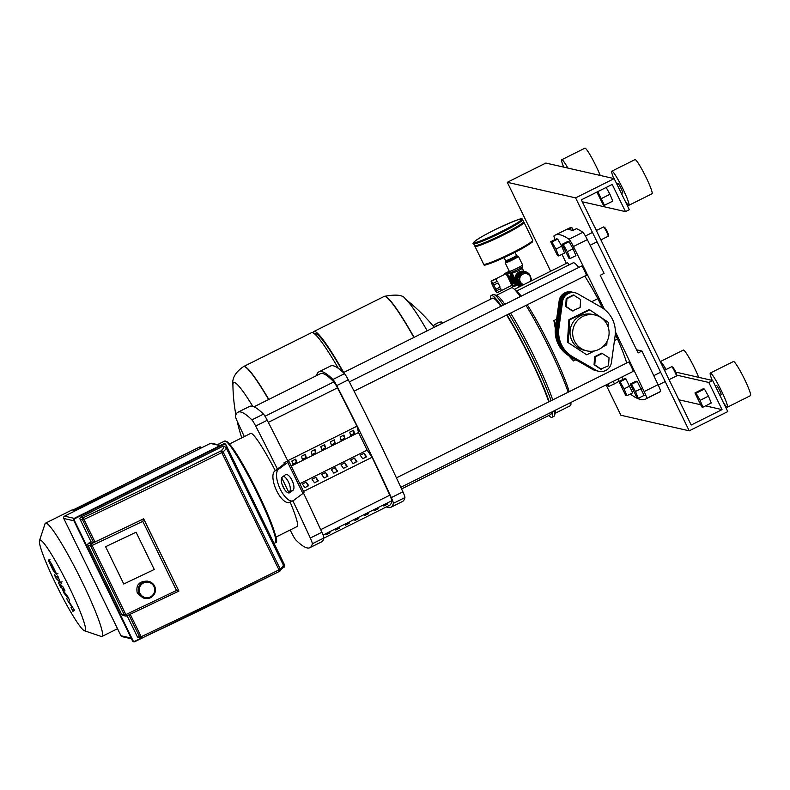 <?xml version="1.0" encoding="UTF-8"?>
<svg xmlns="http://www.w3.org/2000/svg" width="790" height="790" viewBox="0 0 790 790"><rect width="100%" height="100%" fill="white"/><g stroke="black" fill="none" stroke-linecap="round" stroke-linejoin="round"><path stroke-width="1.19" d="M586.782 350.849L584.165 350.247A18.377 18.21 -77.2 0 1 580.225 315.862A18.377 18.21 -77.2 0 1 592.342 314.4L594.959 315.003A18.377 18.21 -77.2 0 1 598.899 349.387A18.377 18.21 -77.2 0 1 572.77 335.108A18.377 18.21 -77.2 0 1 594.959 315.003M568.207 342.327L569.708 319.851L589.755 309.858L588.955 309.67L568.909 319.674L567.408 342.149L586.753 354.799L567.408 342.149M569.708 319.851L568.909 319.674M607.026 341.359L606.799 344.796L602.731 346.83M594.564 350.898L586.753 354.799M589.755 309.858L608.3 322.33L608.014 326.616M598.889 371.3L597.754 371.043A10.408 10.309 -77.2 0 1 594.939 369.947L571.763 356.655A28.618 28.351 -77.2 0 1 557.77 327.959L561.443 301.276A10.408 10.309 -77.2 0 1 573.975 292.517L575.11 292.774A10.408 10.309 102.8 0 0 562.579 301.533L558.905 328.215A28.618 28.351 102.8 0 0 572.898 356.912L596.075 370.204A10.408 10.309 102.8 0 0 611.42 362.551L615.094 335.869A28.618 28.351 102.8 0 0 601.101 307.162L577.925 293.88A10.408 10.309 102.8 0 0 575.11 292.774M594.603 356.725L594.07 364.713L600.667 369.147L608.527 365.76L609.06 357.771L601.733 353.17L594.603 356.725L595.334 356.892L594.801 364.881L594.07 364.713M594.801 364.881L601.397 369.315M602.464 353.337L595.334 356.892M566.203 298.492L565.67 306.481L572.266 310.914L580.117 307.527L580.65 299.529L573.333 294.937L566.203 298.492L566.934 298.65L566.4 306.648L565.67 306.481M566.4 306.648L572.987 311.082M574.063 295.095L566.934 298.65M136.078 532.213L154.257 569.481L123.773 583.988L105.593 546.72L136.078 532.213L154.257 569.481L123.773 583.988L105.593 546.72L136.078 532.213M139.139 593.754A8.67 8.591 102.8 0 0 153.586 595.265A8.67 8.591 102.8 0 0 148.777 581.46A8.67 8.591 102.8 0 0 139.139 593.754M144.925 598.366L143.207 597.971L137.342 593.349C135.584 585.271 138.912 581.193 147.325 581.124L148.777 581.46M140.018 593.399A7.801 7.732 -77.2 0 1 143.553 582.951A7.801 7.732 -77.2 0 1 153.912 586.466A7.801 7.732 -77.2 0 1 150.377 596.924A7.801 7.732 -77.2 0 1 140.018 593.399M178.856 591.098L126.706 615.924A1.738 1.738 0 0 1 125.57 616.042A1.738 1.718 102.8 0 0 126.686 615.924L125.847 614.571L124.415 615.124A1.738 1.718 102.8 0 0 125.57 616.042L122.865 615.43A1.738 1.718 -77.2 0 1 121.7 614.501L87.996 545.396A1.738 1.718 -77.2 0 1 88.786 543.076L91.097 541.92L80.116 519.405A1.738 1.718 -77.2 0 1 80.896 517.075L222.879 446.251A1.738 1.718 -77.2 0 1 224.024 446.113L226.059 447.584A99.491 8.453 -26 0 1 223.076 451.86A1.738 1.649 -131.2 0 0 220.805 450.991L221.793 452.601L223.076 451.86L280.262 569.116L278.979 569.857L279.512 571.348A1.738 1.738 0 0 0 279.897 571.101A1.738 1.649 -131.2 0 0 280.262 569.116A99.491 8.453 154 0 0 283.255 564.84L283.126 567.418L279.897 571.101A1.738 1.649 -131.2 0 1 279.541 571.338M142.072 638.024L279.522 571.348A594.811 50.53 -26 0 1 142.091 638.004L142.072 638.024A1.738 1.738 0 0 1 140.956 638.142A1.738 1.718 102.8 0 0 142.052 638.024L141.163 636.701L139.791 637.224A1.738 1.718 102.8 0 0 140.956 638.142L138.457 637.57A1.738 1.718 -77.2 0 1 137.302 636.651L127.101 615.736M88.786 543.076L91.492 543.698A1.738 1.718 102.8 0 0 90.712 546.018L92.144 545.465L91.492 543.698L143.691 518.852L142.783 521.37L176.486 590.476L178.895 591.088L143.583 518.803A596.549 50.678 -26 0 1 94.958 541.97L93.585 542.483L91.097 541.92M178.915 591.068L143.691 518.832M50.609 564.485L52.397 568.138L54.234 569.876L51.093 564.445M53.325 570.666L55.665 573.836L56.278 573.451L51.528 563.705L49.178 560.525L48.575 560.92L53.325 570.666M49.178 560.525L48.575 560.92M55.665 573.836L56.278 573.451M60.316 582.457L58.075 576.67L57.275 575.91L58.342 578.487L54.303 574.666L56.209 578.586L60.316 582.457L62.124 581.815M60.879 587.622L58.539 582.862L61.274 587.434M60.405 584.462L64.109 593.241L67.446 597.497L66.676 598.514L68.177 601.575L72.078 606.987L70.972 607.312L72.947 611.351L74.438 610.226L68.779 601.259L69.559 600.222L67.891 596.796L63.319 590.732L62.38 588.441L65.027 590.92L63.111 587L60.168 584.333L61.729 583.553M39.5 540.627A50.639 5.293 63.5 0 1 40.359 540.083A50.639 5.293 63.5 0 1 69.125 586.95A50.639 5.293 63.5 0 1 84.599 630.785A50.639 5.293 63.5 0 1 84.461 630.746A50.639 5.293 63.5 0 1 57.739 587.8A50.639 5.293 63.5 0 1 39.5 540.627L45.02 523.8A63.299 6.616 63.5 0 1 45.484 523.178L71.88 510.014A63.299 6.616 63.5 0 1 72.483 509.965A63.299 6.616 63.5 0 1 74.428 511.229M45.484 523.178A63.299 6.616 63.5 0 1 46.096 523.128A63.299 6.616 63.5 0 1 80.866 579.287A63.299 6.616 63.5 0 1 101.999 636.454A63.299 6.616 63.5 0 1 101.387 636.503A63.299 6.616 63.5 0 1 101.219 636.454L84.461 630.746M72.818 510.073L199.495 447.081M201.648 447.762L74.062 510.903M200.788 447.693L200.137 446.765L73.026 510.172M287.708 460.718L356.922 426.195A281.803 29.457 -116.5 0 0 337.458 387.86A8.67 0.909 -116.5 0 0 333.815 381.906A248.198 25.942 -116.5 0 0 320.345 373.719L254.005 406.81M329.815 532.954L325.954 534.879A248.198 25.942 -116.5 0 0 326.161 533.744L330.013 531.818A248.198 25.942 63.5 0 1 329.815 532.954L329.4 532.124M339.453 528.145L335.602 530.07A248.198 25.942 -116.5 0 0 335.799 528.935L339.661 527.009A248.198 25.942 63.5 0 1 339.453 528.145L339.048 527.315M349.101 523.336L345.24 525.261A248.198 25.942 -116.5 0 0 345.447 524.125L349.308 522.2A248.198 25.942 63.5 0 1 349.101 523.336L348.696 522.506M358.749 518.526L354.888 520.452A248.198 25.942 -116.5 0 0 355.095 519.316L358.956 517.391A248.198 25.942 63.5 0 1 358.749 518.526L358.344 517.687M368.397 513.707L364.536 515.633A248.198 25.942 -116.5 0 0 364.743 514.497L368.594 512.572A248.198 25.942 63.5 0 1 368.397 513.707L367.982 512.878M378.035 508.898L374.184 510.824A248.198 25.942 -116.5 0 0 374.381 509.688L378.242 507.763A248.198 25.942 63.5 0 1 378.035 508.898L377.63 508.069M387.683 504.089L383.822 506.015A248.198 25.942 -116.5 0 0 384.029 504.879L387.89 502.954A248.198 25.942 63.5 0 1 387.683 504.089L387.278 503.26M323.88 538.108L389.51 505.363A248.198 25.942 -116.5 0 0 391.781 500.761A8.67 0.909 -116.5 0 0 389.806 495.192A281.803 29.457 -116.5 0 0 372.08 457.272L367.123 450.152L358.532 432.535L356.962 426.205L287.718 460.748M281.981 484.082A52.022 5.441 63.5 0 1 284.459 489.316M290.118 502.045A52.022 5.441 63.5 0 1 297.129 526.515L275.927 537.091M267.247 420.26A8.67 0.909 -116.5 0 0 263.475 414.118L251.901 419.885A8.67 0.909 63.5 0 1 255.674 426.027L267.247 420.26A295.075 30.84 63.5 0 1 287.797 460.916L283.946 462.831A295.075 30.84 63.5 0 1 284.4 463.76M251.901 419.885A295.075 30.84 -116.5 0 0 237.928 412.222L249.502 406.455A295.075 30.84 63.5 0 1 263.475 414.118M237.928 412.222A295.075 30.84 -116.5 0 0 235.479 416.142A8.67 0.909 63.5 0 0 237.504 421.89A295.075 30.84 -116.5 0 0 244.317 436.584M290.137 530.001A295.075 30.84 -116.5 0 0 292.132 533.892A8.67 0.909 63.5 0 0 295.904 540.034A295.075 30.84 -116.5 0 0 309.877 547.687A295.075 30.84 -116.5 0 0 312.327 543.777L323.9 538A8.67 0.909 -116.5 0 0 321.876 532.253L310.302 538.03A8.67 0.909 63.5 0 1 312.327 543.777M310.302 538.03A295.075 30.84 -116.5 0 0 292.853 500.83M288.765 492.328A295.075 30.84 -116.5 0 0 281.704 477.792M277.389 469.043A295.075 30.84 -116.5 0 0 255.674 426.027M303.449 493.019A295.075 30.84 63.5 0 1 321.876 532.253M404.924 497.582A8.67 0.909 -116.5 0 0 402.9 491.834L391.327 497.611A8.67 0.909 63.5 0 1 393.351 503.358L404.924 497.582A295.075 30.84 63.5 0 1 402.475 501.502L390.902 507.269A295.075 30.84 -116.5 0 0 393.351 503.358M386.399 506.913A295.075 30.84 -116.5 0 0 390.902 507.269M391.327 497.611A295.075 30.84 -116.5 0 0 336.698 385.609L348.272 379.842A8.67 0.909 -116.5 0 0 344.499 373.7L332.926 379.467A8.67 0.909 63.5 0 1 336.698 385.609M332.926 379.467A295.075 30.84 -116.5 0 0 318.953 371.804A295.075 30.84 -116.5 0 0 316.523 375.615M318.953 371.804L330.526 366.037A295.075 30.84 63.5 0 1 344.499 373.7M348.272 379.842A295.075 30.84 63.5 0 1 402.9 491.834M323.9 538A295.075 30.84 63.5 0 1 321.461 541.92L309.877 547.687M296.546 462.278L292.685 464.204L291.895 461.034L295.756 459.109L296.546 462.278L295.144 459.415M308.11 485.988L306.224 482.127L308.722 485.682L304.861 487.608L302.363 484.053L306.224 482.127M306.184 457.469L302.333 459.385L301.543 456.225L305.404 454.299L306.184 457.469L304.792 454.606M317.758 481.179L315.872 477.318L318.36 480.873L314.509 482.799L312.01 479.244L315.872 477.318M315.832 452.65L311.971 454.576L311.191 451.406L315.042 449.48L315.832 452.65L314.44 449.787M327.396 476.37L325.519 472.509L328.008 476.064L324.147 477.99L321.658 474.435L325.519 472.509M325.48 447.841L321.619 449.767L320.839 446.597L324.69 444.671L325.48 447.841L324.078 444.977M337.044 471.551L335.157 467.69L337.656 471.255L333.795 473.171L331.306 469.615L335.157 467.69M335.128 443.032L331.267 444.958L330.477 441.788L334.338 439.862L335.128 443.032L333.726 440.168M346.692 466.742L344.805 462.881L347.304 466.436L343.443 468.361L340.944 464.806L344.805 462.881M344.766 438.213L340.915 440.139L340.125 436.979L343.986 435.053L344.766 438.213L343.374 435.349M356.339 461.933L354.453 458.072L356.942 461.627L353.091 463.552L350.592 459.997L354.453 458.072M354.414 433.404L350.553 435.329L349.772 432.16L353.624 430.234L354.414 433.404L353.021 430.54M365.977 457.124L364.101 453.253L366.59 456.818L362.728 458.743L360.24 455.178L364.101 453.253M358.532 432.535L291.224 466.11M367.123 450.152L299.815 483.727M372.11 457.262L303.587 491.449M229.485 443.98L250.677 433.404A52.022 5.441 63.5 0 1 275.266 470.643M287.797 460.916L288.686 461.113A17.34 1.471 154 0 1 288.834 461.212A17.34 1.471 154 0 1 287.748 462.407L302.906 493.464L293.603 500.425A17.34 7.021 -113.8 0 1 293.041 500.751A17.34 7.021 -113.8 0 1 279.937 488.467A17.34 7.021 -113.8 0 1 278.455 469.359L274.831 470.968L283.738 464.293A17.34 1.471 -26 0 0 284.825 463.098A17.34 1.471 -26 0 0 284.667 462.999L283.946 462.831M302.906 493.464A17.34 1.471 -26 0 0 303.982 492.269L288.834 461.212M292.981 490.284L289.812 492.654A8.67 3.516 -113.8 0 1 289.535 492.822A8.67 3.516 -113.8 0 1 282.988 486.68A8.67 3.516 -113.8 0 1 282.237 477.13L285.407 474.75A8.67 3.516 -113.8 0 1 285.694 474.593A8.67 3.516 -113.8 0 1 292.241 480.735A8.67 3.516 -113.8 0 1 292.981 490.284L289.357 491.884A8.67 3.516 66.2 0 0 289.239 483.806A8.67 3.516 66.2 0 0 283.462 476.212M288.133 492.802L289.357 491.884M274.831 470.968A17.34 7.021 66.2 0 0 276.312 490.067A17.34 7.021 66.2 0 0 289.407 502.361L293.041 500.751M287.748 462.407L278.455 469.359M506.617 315.072A65.027 6.794 63.5 0 1 530.139 358.334A65.027 6.794 63.5 0 1 548.734 401.893M551.242 412.271A65.027 6.794 63.5 0 1 550.63 414.582L401.567 488.941M338.327 368.338A89.309 9.332 -116.5 0 0 312.643 332.659L316.089 333.834A86.703 9.065 -116.5 0 1 343.393 372.623L492.565 298.195A65.027 6.794 63.5 0 1 500.84 306.322M633.057 371.438A5.204 0.543 -116.5 0 0 633.106 371.428A5.204 0.543 -116.5 0 0 631.467 366.935A5.204 0.543 -116.5 0 0 628.514 362.116A5.204 0.543 -116.5 0 0 628.465 362.126A5.204 0.543 -116.5 0 0 628.425 362.156M354.078 391.159L586.239 275.345A5.204 0.543 -116.5 0 0 584.6 270.842A5.204 0.543 -116.5 0 0 581.598 266.032L349.338 381.906M569.057 264.887A5.204 0.543 -116.5 0 0 567.556 262.813A5.204 0.543 -116.5 0 0 567.506 262.823A5.204 0.543 -116.5 0 0 567.467 262.863M496.367 295.341L511.476 287.797A65.896 6.893 63.5 0 1 513.974 288.933L518.033 292.537A60.692 6.34 63.5 0 1 521.262 296.132M527.266 304.762A60.692 6.34 63.5 0 1 550.788 347.62A60.692 6.34 63.5 0 1 569.195 391.682M513.974 288.933A65.896 6.893 63.5 0 1 520.274 296.625M526.012 305.394A65.896 6.893 63.5 0 1 549.544 348.746A65.896 6.893 63.5 0 1 568.158 392.205M490.689 299.134A68.068 7.11 63.5 0 1 491.212 295.48L493.138 294.522A68.068 7.11 63.5 0 1 493.977 294.522L496.851 295.5A65.896 6.893 63.5 0 1 504.84 304.328M510.577 313.087A65.896 6.893 63.5 0 1 534.109 356.438A65.896 6.893 63.5 0 1 552.724 399.908M493.977 294.522A68.068 7.11 63.5 0 1 503.26 305.118M508.918 313.916A68.068 7.11 63.5 0 1 532.47 357.465A68.068 7.11 63.5 0 1 551.124 400.698M491.212 295.48A68.068 7.11 63.5 0 1 501.324 306.076M506.992 314.884A68.068 7.11 63.5 0 1 530.534 358.433A68.068 7.11 63.5 0 1 549.198 401.666M555.35 328.64L553.879 320.582L556.624 319.219M591.641 301.74L597.862 298.64L602.414 307.972M516.453 291.135L573.214 262.813A60.692 6.34 63.5 0 1 578.744 267.454M584.758 276.085A60.692 6.34 63.5 0 1 597.862 298.64M615.262 334.318L617.543 338.989A60.692 6.34 63.5 0 1 626.687 363.005M571.901 357.524L573.56 360.931L568.652 355.638M553.879 320.582L555.874 324.66M617.543 338.989L614.452 340.529M575.851 359.786L573.56 360.931M613.208 381.363L614.432 383.881L619.024 381.284L617.918 379.012M607.273 384.315L608.132 386.093L608.991 386.28L614.432 383.881M607.885 384.009L608.991 386.28M552.18 411.797A68.068 7.11 63.5 0 1 551.983 417.298A68.068 7.11 63.5 0 1 548.744 415.52M554.116 410.84A68.068 7.11 63.5 0 1 554.412 415.668A68.068 7.11 63.5 0 1 553.909 416.34L551.983 417.298M555.419 410.188A65.896 6.893 63.5 0 1 555.36 412.785L554.412 415.668M570.913 403.048L570.864 402.485A65.896 6.893 63.5 0 1 570.913 403.048A65.896 6.893 63.5 0 1 570.311 405.734L555.202 413.269M636.562 349.802L641.944 351.037L638.083 352.952A976.41 102.058 -116.5 0 0 600.212 275.305L604.074 273.38A976.41 102.058 63.5 0 0 587.326 239.617A8.67 0.909 -116.5 0 0 582.862 232.309L568.968 239.242A536.479 56.08 -116.5 0 0 554.995 235.203A536.479 56.08 -116.5 0 0 553.997 235.825A8.67 0.909 63.5 0 0 555.044 239.558M582.862 232.309A536.479 56.08 63.5 0 0 576.453 228.656L572.592 230.581A536.479 56.08 -116.5 0 0 568.04 229.544L571.891 227.619L573.194 230.285M660.499 391.494A536.479 56.08 63.5 0 1 659.502 392.126L645.608 399.049A536.479 56.08 -116.5 0 0 646.605 398.427L660.499 391.494A8.67 0.909 -116.5 0 0 658.06 384.651L644.166 391.573A976.41 102.058 -116.5 0 0 615.361 331.741M630.667 393.854A8.67 0.909 63.5 0 0 631.644 395.01A536.479 56.08 -116.5 0 0 645.608 399.049M604.508 309.473A976.41 102.058 -116.5 0 0 573.431 246.549L587.326 239.617M641.944 351.037A976.41 102.058 63.5 0 1 658.06 384.651M554.995 235.203L568.889 228.27A536.479 56.08 63.5 0 1 571.891 227.619M644.166 391.573A8.67 0.909 63.5 0 1 646.605 398.427M568.968 239.242A8.67 0.909 63.5 0 1 573.431 246.549M562.006 254.321A976.41 102.058 -116.5 0 0 566.351 263.396M621.868 377.037A976.41 102.058 -116.5 0 0 623.043 379.417M312.643 332.659A89.309 9.332 -116.5 0 0 312.406 332.59A89.309 9.332 -116.5 0 0 311.546 332.659L243.636 366.53A89.309 9.332 63.5 0 1 244.495 366.471A89.309 9.332 63.5 0 1 268.798 399.434A89.309 9.332 -116.5 0 0 244.495 366.471A89.309 9.332 -116.5 0 0 243.636 366.53L243.439 366.629A89.309 9.332 63.5 0 1 244.298 366.57A89.309 9.332 63.5 0 1 268.6 399.533M243.439 366.629C235.361 372.278 231.855 378.41 232.912 384.997A79.395 8.295 63.5 0 1 234.442 382.528A79.395 8.295 63.5 0 1 252.78 406.356M343.67 372.485A89.309 9.332 -116.5 0 0 314.716 331.435A89.309 9.332 -116.5 0 0 313.857 331.504A89.309 9.332 -116.5 0 0 313.087 332.817M384.937 296.408A89.309 9.332 63.5 0 1 413.891 337.449A89.309 9.332 -116.5 0 0 384.937 296.408A89.309 9.332 -116.5 0 0 384.078 296.477A89.309 9.332 63.5 0 1 384.937 296.408M427.222 330.803A79.395 8.295 -116.5 0 0 405.28 299.005C403.493 294.966 396.491 294.087 384.276 296.369L313.857 331.504M514.695 284.104A7.15 7.09 -77.2 0 1 511.653 272.649M495.863 289.229L493.819 285.052L498.065 282.929A6.508 0.681 63.5 0 1 499.142 285.032A6.508 0.681 63.5 0 1 500.11 287.116L495.863 289.229A6.508 0.681 63.5 0 1 496.495 290.769L500.742 288.656A6.508 0.681 63.5 0 1 501.225 290.621L496.979 292.744A6.508 0.681 63.5 0 1 496.95 292.774A6.508 0.681 63.5 0 1 496.722 292.685L495.162 290.473A6.508 0.681 63.5 0 1 494.264 288.863L492.229 284.686A6.508 0.681 63.5 0 1 491.597 283.146L491.103 281.171A6.508 0.681 63.5 0 1 491.143 281.141A6.508 0.681 63.5 0 1 491.37 281.24L495.616 279.117L497.167 281.329L492.921 283.452L491.37 281.24M510.725 282.958A6.508 0.681 63.5 0 1 511.416 285.555L496.95 292.774M498.065 282.929L500.11 287.116M495.616 279.117A6.508 0.681 63.5 0 1 497.167 281.329M500.742 288.656L501.225 290.621M496.979 292.744L496.495 290.769M491.143 281.141L505.61 273.923A6.508 0.681 63.5 0 1 507.753 276.856M492.921 283.452A6.508 0.681 63.5 0 1 493.819 285.052M506.815 274.002L504.721 273.528L505.047 274.199M512.216 285.931L511.15 285.694M509.274 271.256L504.721 273.528M512.197 273.221L518.003 270.98L522.328 268.333L522.417 266.714A6.508 0.553 154 0 1 516.848 269.963A6.508 0.553 154 0 1 510.854 272.353L508.286 273.775A0.869 0.859 102.8 0 0 507.891 274.93L513.046 285.496A0.869 0.859 102.8 0 0 513.678 285.97M509.846 271.987L507.565 273.123A1.471 1.462 102.8 0 0 506.894 275.098L512.048 285.664A1.471 1.462 102.8 0 0 513.036 286.444L513.411 286.533A1.471 1.462 102.8 0 0 514.379 286.415L517.292 284.953L514.221 285.95M511.179 272.412L508.395 273.794A0.869 0.859 102.8 0 0 508.01 274.959L510.261 279.581M511.13 281.368L513.154 285.526A0.869 0.859 102.8 0 0 514.31 285.911L516.561 284.785M530.505 281.279A5.639 5.589 102.8 0 0 526.565 273.725L526.219 273.656A5.639 5.589 102.8 0 0 519.415 279.818A5.639 5.589 102.8 0 0 523.721 284.637L524.056 284.716M526.565 273.725A5.639 5.589 102.8 0 0 519.741 279.739A5.639 5.589 102.8 0 0 523.76 284.647M529.725 275.759L528.5 273.231L520.659 272.58L516.788 278.416L517.697 278.623L520.758 284.904L522.96 285.042M516.788 278.416L519.85 284.696L520.758 284.904M530.643 280.904L531.561 279.512L530.722 277.784M528.5 273.231L521.568 272.787L517.697 278.623M520.659 272.58L521.568 272.787M523.642 221.585A27.314 2.321 154 0 1 502.677 234.383A27.314 2.321 154 0 1 474.543 245.532L473.595 243.597A27.314 2.321 154 0 0 473.842 243.745A27.314 2.321 154 0 0 501.729 232.438A27.314 2.321 154 0 0 522.694 219.65L523.642 221.585M516.314 255.614L516.62 256.256L512.167 258.972L506.183 261.342L505.867 260.7M514.981 252.286L516.482 255.358A6.073 0.514 154 0 1 511.821 258.202A6.073 0.514 154 0 1 505.57 260.68L504.069 257.609M523.464 222.108L523.849 222.227A27.314 2.321 154 0 1 524.017 222.365A27.314 2.321 154 0 1 503.062 235.153A27.314 2.321 154 0 1 474.928 246.312A27.314 2.321 154 0 1 474.928 246.095L475.057 245.72M621.444 193.511L622.688 192.888A5.204 0.543 -116.5 0 0 621.049 188.385A5.204 0.543 -116.5 0 0 618.047 183.576L616.881 184.159M624.851 200.492A19.079 1.995 -116.5 0 0 628.88 205.301A19.079 1.995 -116.5 0 0 622.875 188.8A19.079 1.995 -116.5 0 0 611.855 171.163A19.079 1.995 -116.5 0 0 613.761 178.53M628.88 205.301L652.027 193.757A19.079 1.995 -116.5 0 0 646.023 177.256A19.079 1.995 -116.5 0 0 635.002 159.619L611.855 171.163M600.212 175.439A19.079 1.995 -116.5 0 0 595.917 165.831A19.079 1.995 -116.5 0 0 584.896 148.194L561.749 159.738A19.079 1.995 -116.5 0 0 563.655 167.105M719.907 395.395L721.161 394.783A5.204 0.543 -116.5 0 0 719.522 390.28A5.204 0.543 -116.5 0 0 716.51 385.471L715.355 386.043M723.314 402.377A19.079 1.995 -116.5 0 0 727.353 407.196A19.079 1.995 -116.5 0 0 721.339 390.695A19.079 1.995 -116.5 0 0 710.319 373.058A19.079 1.995 -116.5 0 0 712.234 380.425M727.353 407.196L750.5 395.642A19.079 1.995 -116.5 0 0 744.486 379.151A19.079 1.995 -116.5 0 0 733.466 361.504L710.319 373.058M698.676 377.334A19.079 1.995 -116.5 0 0 694.39 367.725A19.079 1.995 -116.5 0 0 683.37 350.079L660.262 361.613A19.079 1.995 -116.5 0 1 666.098 369.522M701.747 406.909L694.924 392.936L696.108 393.203L700.108 400.323L702.932 407.176L701.747 406.909M696.108 393.203L704.443 389.045L703.258 388.769L694.924 392.936M704.443 389.045L708.442 396.165L700.108 400.323M708.442 396.165L711.257 403.019L702.932 407.176M567.882 168.072A19.079 1.995 -116.5 0 0 561.749 159.738M597.813 191.624L604.459 205.291L603.274 205.015L596.885 192.089M606.147 187.467L609.979 194.281L601.644 198.438M609.979 194.281L612.793 201.134L604.459 205.291M575.604 197.875L614.186 178.629L629.334 209.686L625.473 211.611L612.22 184.435L581.351 199.831L691.191 425.02L722.05 409.625L708.798 382.449L712.659 380.523L727.807 411.58L689.226 430.827L575.604 197.875L507.279 182.302L550.66 271.227M606.098 384.908L620.9 415.254L689.226 430.827M712.659 380.523L675.855 372.13M665.565 369.779L664.469 369.532M708.798 382.449L676.675 375.122M722.05 409.625L705.569 405.863M700.513 404.707L678.877 399.779M625.473 211.611L582.299 201.766M614.186 178.629L545.86 163.056L507.279 182.302M597.181 370.895A10.408 10.309 -77.2 0 1 593.794 369.69L570.627 356.399A28.618 28.351 -77.2 0 1 556.624 327.692L560.308 301.01A10.408 10.309 -77.2 0 1 573.402 292.409M572.829 292.26L571.693 292.004A10.408 10.309 102.8 0 0 559.162 300.753L555.489 327.435A28.618 28.351 102.8 0 0 569.481 356.132L592.658 369.424A10.408 10.309 102.8 0 0 595.472 370.53L596.608 370.787M664.509 370.312L671.717 366.718A5.204 0.543 63.5 0 1 671.777 366.718A5.204 0.543 63.5 0 1 674.719 371.527A5.204 0.543 63.5 0 1 676.398 375.981A5.204 0.543 63.5 0 1 676.358 376.03L669.061 379.664M676.398 375.981L676.773 374.825L675.381 371.112L672.922 367.113L671.777 366.718M630.292 384.078L637.115 398.051L638.3 398.318L644.087 395.435L637.263 381.452L636.078 381.185L630.292 384.078L631.477 384.345L637.263 381.452M638.3 398.318L635.476 391.465L641.263 388.581M635.476 391.465L631.477 384.345M661.773 364.713L664.755 370.184M625.877 378.864L632.701 392.837L626.914 395.721L625.729 395.454L618.906 381.481L624.692 378.588L625.877 378.864L620.091 381.748L624.09 388.868L629.877 385.984M624.09 388.868L626.914 395.721M618.906 381.481L620.091 381.748M600.894 239.893L608.191 236.259A5.204 0.543 -116.5 0 0 608.221 236.21A5.204 0.543 -116.5 0 0 606.552 231.756A5.204 0.543 -116.5 0 0 603.609 226.947A5.204 0.543 -116.5 0 0 603.54 226.947L596.332 230.542M603.609 226.947L604.755 227.342L607.204 231.352L608.606 235.055L608.221 236.21M568.938 258.281L562.125 244.308L567.911 241.414L569.096 241.691L573.096 248.811L575.91 255.664L570.123 258.547L568.938 258.281M562.125 244.308L563.31 244.574L569.096 241.691M563.31 244.574L567.309 251.694L573.096 248.811M567.309 251.694L570.123 258.547M596.578 230.423L593.606 224.943M558.737 255.95L564.524 253.067L561.71 246.213L557.71 239.094L556.525 238.817L550.739 241.71L557.552 255.684L558.737 255.95L555.923 249.097L561.71 246.213M555.923 249.097L551.924 241.977L557.71 239.094M551.924 241.977L550.739 241.71M561.443 301.276L562.579 301.533M557.77 327.959L558.905 328.215M571.763 356.655L572.898 356.912M594.939 369.947L596.075 370.204M133.698 641.796A1.738 1.718 -77.2 0 1 132.483 640.858L73.786 520.501A1.738 1.718 -77.2 0 1 74.566 518.181L223.491 443.891A1.738 1.718 -77.2 0 1 224.696 443.763M141.055 638.162L134.764 641.292A1.304 1.294 -77.2 0 1 133.046 640.71L132.602 640.888A1.738 1.718 102.8 0 0 134.902 641.668L144.698 636.78M133.046 640.71L74.339 520.353L132.483 640.858L133.648 641.786L134.902 641.668L144.768 636.75M283.837 567.368A1.738 1.718 102.8 0 0 284.617 565.057L283.827 567.378L282.899 567.842L283.827 567.378L283.215 567.24M284.281 565.255L225.91 444.701L284.281 565.255A1.304 1.294 -77.2 0 1 283.689 567.003M74.339 520.353A1.304 1.294 -77.2 0 1 74.931 518.605L224.755 443.773A1.738 1.718 102.8 0 1 225.91 444.691L224.755 443.773A1.738 1.718 102.8 0 0 223.609 443.911L223.856 444.316A1.304 1.294 -77.2 0 1 225.585 444.898M74.685 518.21A1.738 1.718 102.8 0 0 73.895 520.531L74.685 518.21M74.931 518.605L223.856 444.316M80.116 519.405L82.604 519.968L83.977 519.445L83.394 517.648A1.738 1.718 102.8 0 0 82.604 519.968L93.585 542.483M94.958 541.97L83.977 519.445A596.549 50.678 -26 0 0 221.793 452.601L278.979 569.857A596.549 50.678 154 0 1 141.163 636.701L130.212 614.255M128.898 614.877L139.791 637.224L137.302 636.651M222.879 446.251A97.763 8.305 154 0 1 220.805 450.991A594.811 50.53 154 0 1 83.394 517.648L80.896 517.075M87.996 545.396L90.712 546.018L124.415 615.124L121.7 614.501M176.486 590.476L125.847 614.571L92.144 545.465L142.783 521.37M210.367 443.417L210.397 443.397A1.738 1.718 -77.2 0 1 211.532 443.259A1.738 1.738 0 0 0 210.377 443.407L220.055 445.6M63.753 518.467L63.773 518.477A1.738 1.718 -77.2 0 1 64.553 516.156A1.738 1.738 0 0 0 63.753 518.467L120.939 635.723A1.738 1.738 0 0 0 122.114 636.651A1.738 1.718 -77.2 0 1 120.959 635.733L120.949 635.703M64.553 516.156L210.397 443.397L64.543 516.156L74.27 518.368M131.11 638.043L120.959 635.733L63.773 518.477L73.924 520.798M217.507 444.622L224.627 441.077A56.791 5.935 63.5 0 1 257.441 493.592A56.791 5.935 63.5 0 1 275.335 542.71C279.522 543.856 273.784 527.345 258.103 493.187A55.922 5.846 -116.5 0 0 225.97 441.403M275.878 541.446A55.922 5.846 -116.5 0 0 258.103 493.197L241.602 462.15L232.013 447.189L226.997 441.58L224.627 441.077M268.324 422.344L337.458 387.86M333.815 381.906L265.006 416.241M323.071 535.037L391.781 500.761M389.806 495.192L320.691 529.665M289.219 492.921L289.812 492.654M414.088 337.35A89.309 9.332 -116.5 0 0 385.135 296.309A89.309 9.332 -116.5 0 0 384.276 296.369M433.216 326.082L434.688 324.522L439.319 322.211A41.623 4.355 63.5 0 1 439.714 322.182A41.623 4.355 63.5 0 1 441.61 323.624M434.688 324.522A41.623 4.355 63.5 0 1 435.083 324.493A41.623 4.355 63.5 0 1 436.979 325.934M510.083 272.135L507.94 273.212L508.395 273.794M507.565 273.123L507.94 273.212A1.471 1.462 102.8 0 0 507.269 275.187L508.01 274.959M506.894 275.098L512.424 285.743L513.154 285.526M512.048 285.664L512.424 285.743A1.471 1.462 102.8 0 0 513.411 286.533L514.389 286.415M522.506 264.848A7.367 0.622 154 0 1 522.575 264.887A7.367 0.622 154 0 1 516.917 268.333A7.367 0.622 154 0 1 509.392 271.385A7.367 0.622 154 0 1 509.323 271.345L505.156 262.803A7.367 0.622 -26 0 0 505.225 262.843A7.367 0.622 -26 0 0 512.75 259.791A7.367 0.622 -26 0 0 518.408 256.345L516.512 256.019A6.508 0.553 154 0 1 517.193 255.911A6.508 0.553 154 0 1 512.256 258.992A6.508 0.553 154 0 1 505.61 261.688A6.508 0.553 154 0 1 506.074 261.125M523.78 271.316L522.279 268.304M510.854 272.353A6.508 0.553 154 0 1 510.814 272.353L509.323 271.345M512.848 274.624A7.367 7.308 102.8 0 0 517.963 285.101L516.502 284.775A7.367 7.308 -77.2 0 1 512.206 273.31L515.05 279.137M513.47 275.898A6.508 6.448 102.8 0 0 517.45 284.064M515.87 282A5.639 5.589 -77.2 0 1 514.221 277.438M523.987 271.365C516.956 271.444 514.221 274.92 515.771 281.813L520.709 285.733A7.367 7.308 -77.2 0 1 519.129 271.948A7.367 7.308 -77.2 0 1 523.987 271.365L525.241 271.651A7.367 7.308 102.8 0 0 517.045 282.109A7.367 7.308 102.8 0 0 521.341 285.852M530.159 275.562A7.367 7.308 102.8 0 0 528.599 273.439L530.169 275.572A7.367 7.308 102.8 0 1 530.88 278.11L530.169 275.572M528.332 273.192A7.367 7.308 102.8 0 0 525.241 271.651L528.332 273.202M519.336 283.65A6.508 6.448 -77.2 0 1 517.292 279.463M517.43 277.448A6.508 6.448 -77.2 0 1 520.008 273.557M521.815 272.659A6.508 6.448 -77.2 0 1 526.426 272.955M522.536 285.259A6.508 6.448 -77.2 0 1 521.42 284.943M474.237 242.589A26.445 2.242 154 0 1 494.293 230.058A26.445 2.242 154 0 1 521.301 219.107A26.445 2.242 154 0 1 501.245 231.638A26.445 2.242 154 0 1 474.237 242.589M483.875 264.324A27.314 2.321 154 0 1 483.638 264.176L484.458 264.788C480.942 267.543 509.056 256.483 524.649 247.043C537.338 239.123 530.505 243.093 532.727 240.229A27.314 2.321 154 0 1 511.772 253.017A27.314 2.321 154 0 1 483.875 264.324M532.095 241.236A26.445 2.242 154 0 1 512.038 253.768A26.445 2.242 154 0 1 485.03 264.719M560.308 301.01L559.162 300.753M556.624 327.692L555.489 327.435M570.627 356.399L569.481 356.132M593.794 369.69L592.658 369.424M223.491 443.891L74.566 518.181M73.776 520.501L132.483 640.858M284.617 565.057L225.91 444.701M283.255 564.84L226.059 447.584M126.706 615.924L178.895 591.088M122.114 636.651L131.476 638.784M211.532 443.259L220.598 445.333M50.047 559.3L48.486 560.08M57.927 573.51L56.367 574.29M60.099 582.082L58.539 582.862M101.999 636.454L117.522 628.712M274.031 543.362L275.335 542.71M396.432 477.871L628.465 362.126M400.816 487.312L633.106 371.428M514.409 289.308L567.506 262.823M232.912 384.997A179.488 179.488 0 0 0 235.874 414.79M237.168 421.139A179.488 179.488 0 0 0 241.75 437.867M434.224 327.307A179.488 179.488 0 0 0 405.28 299.005M439.319 322.211L441.432 321.974L443.18 322.843M522.417 266.714L522.575 264.887L518.408 256.345M506.064 261.115L505.156 262.803M511.081 272.392L512.197 273.281L511.574 280.855L516.502 284.775M517.43 284.025L518.912 287.056M520.709 285.733L521.301 285.871M522.694 219.65L521.874 219.037C523.227 217.388 514.902 220.627 496.9 228.764C473.062 240.456 471.758 244.011 473.595 243.597M524.017 222.365L532.727 240.229M474.928 246.312L483.638 264.176M653.774 375.665L660.647 372.238M658.258 385.056L665.21 381.59M592.47 232.467L585.4 236.003M590.13 245.265L597.033 241.819"/></g></svg>
